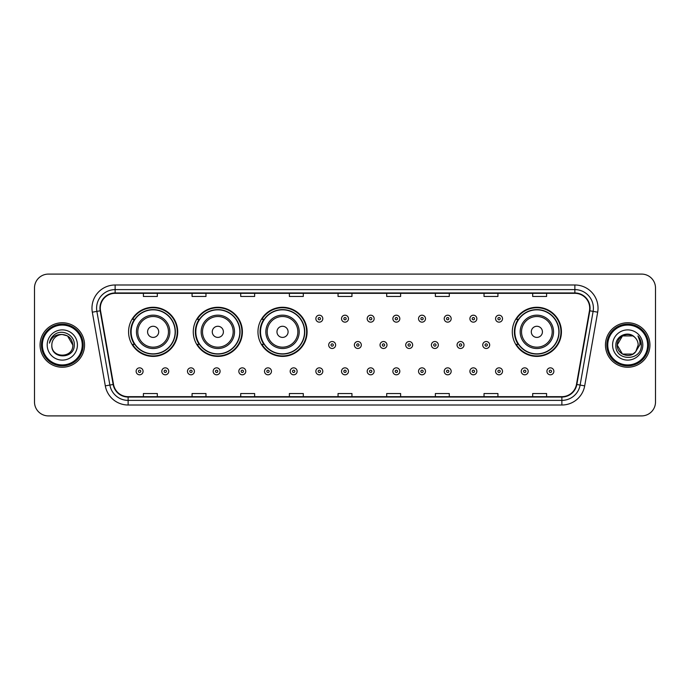 <?xml version="1.0" encoding="UTF-8"?>
<svg xmlns="http://www.w3.org/2000/svg" width="690" height="690" viewBox="0 0 690 690"><rect width="100%" height="100%" fill="white"/><g stroke="black" fill="none" stroke-linecap="round" stroke-linejoin="round"><path stroke-width="1.03" d="M512.299 331.838A24.564 24.564 0 0 0 536.863 356.402A24.564 24.564 0 0 0 561.427 331.838A24.564 24.564 0 0 0 536.863 307.274A24.564 24.564 0 0 0 512.299 331.838M257.965 331.838A24.564 24.564 0 0 0 282.529 356.402A24.564 24.564 0 0 0 307.093 331.838A24.564 24.564 0 0 0 282.529 307.274A24.564 24.564 0 0 0 257.965 331.838M193.269 331.838A24.564 24.564 0 0 0 217.833 356.402A24.564 24.564 0 0 0 242.397 331.838A24.564 24.564 0 0 0 217.833 307.274A24.564 24.564 0 0 0 193.269 331.838M128.573 331.838A24.564 24.564 0 0 0 153.137 356.402A24.564 24.564 0 0 0 177.701 331.838A24.564 24.564 0 0 0 153.137 307.274A24.564 24.564 0 0 0 128.573 331.838M134.464 344.353A22.477 22.477 0 0 1 134.464 319.323M199.16 344.353A22.477 22.477 0 0 1 199.16 319.323M263.856 344.353A22.477 22.477 0 0 1 263.856 319.323M518.19 344.353A22.477 22.477 0 0 1 518.19 319.323M34.5 287.997L34.5 402.003A13.904 13.904 0 0 0 48.404 415.906L641.596 415.906A13.904 13.904 0 0 0 655.5 402.003L655.5 287.997A13.904 13.904 0 0 0 641.596 274.094L48.404 274.094A13.904 13.904 0 0 0 34.5 287.997L34.5 402.003M40.063 345A22.244 22.244 0 0 0 62.307 367.244A22.244 22.244 0 0 0 84.551 345A22.244 22.244 0 0 0 62.307 322.756A22.244 22.244 0 0 0 40.063 345A22.244 22.244 0 0 0 62.307 367.244A22.244 22.244 0 0 0 84.551 345A22.244 22.244 0 0 0 62.307 322.756A22.244 22.244 0 0 0 40.063 345M605.449 345A22.244 22.244 0 0 0 627.693 367.244A22.244 22.244 0 0 0 649.937 345A22.244 22.244 0 0 0 627.693 322.756A22.244 22.244 0 0 0 605.449 345A22.244 22.244 0 0 0 627.693 367.244A22.244 22.244 0 0 0 649.937 345A22.244 22.244 0 0 0 627.693 322.756A22.244 22.244 0 0 0 605.449 345M100.309 308.154A14.826 14.826 0 0 1 115.135 293.328L574.865 293.328A14.826 14.826 0 0 1 589.467 310.733L576.478 384.416A14.826 14.826 0 0 1 561.867 396.672L128.133 396.672A14.826 14.826 0 0 1 113.522 384.416L100.533 310.733A14.826 14.826 0 0 1 100.309 308.154M99.938 308.154A15.197 15.197 0 0 0 100.171 310.793L113.16 384.485A15.197 15.197 0 0 0 128.133 397.043L561.867 397.043A15.197 15.197 0 0 0 576.84 384.485L589.829 310.793A15.197 15.197 0 0 0 574.865 292.957L115.135 292.957A15.197 15.197 0 0 0 99.938 308.154M92.322 312.182A23.175 23.175 0 0 1 115.135 284.987L574.865 284.987A23.175 23.175 0 0 1 597.678 312.182L584.689 385.865A23.175 23.175 0 0 1 561.867 405.013L128.133 405.013A23.175 23.175 0 0 1 105.311 385.865L92.322 312.182L96.885 311.38A18.535 18.535 0 0 1 115.135 289.619L574.865 289.619A18.535 18.535 0 0 1 593.115 311.38L580.126 385.063A18.535 18.535 0 0 1 561.867 400.381L128.133 400.381A18.535 18.535 0 0 1 109.874 385.063L96.885 311.38A18.535 18.535 0 0 1 96.6 308.154M641.596 274.094L48.404 274.094M48.404 415.906L641.596 415.906M655.5 402.003L655.5 287.997M338.048 293.328L338.048 296.467L351.952 296.467L351.952 293.328M289.386 293.328L289.386 296.467L303.289 296.467L303.289 293.328M240.724 293.328L240.724 296.467L254.627 296.467L254.627 293.328M192.07 293.328L192.07 296.467L205.974 296.467L205.974 293.328M143.408 293.328L143.408 296.467L157.311 296.467L157.311 293.328M386.711 293.328L386.711 296.467L400.614 296.467L400.614 293.328M435.373 293.328L435.373 296.467L449.276 296.467L449.276 293.328M484.026 293.328L484.026 296.467L497.93 296.467L497.93 293.328M532.689 293.328L532.689 296.467L546.592 296.467L546.592 293.328M351.952 396.672L351.952 393.533L338.048 393.533L338.048 396.672M303.289 396.672L303.289 393.533L289.386 393.533L289.386 396.672M254.627 396.672L254.627 393.533L240.724 393.533L240.724 396.672M205.974 396.672L205.974 393.533L192.07 393.533L192.07 396.672M157.311 396.672L157.311 393.533L143.408 393.533L143.408 396.672M400.614 396.672L400.614 393.533L386.711 393.533L386.711 396.672M449.276 396.672L449.276 393.533L435.373 393.533L435.373 396.672M497.93 396.672L497.93 393.533L484.026 393.533L484.026 396.672M546.592 396.672L546.592 393.533L532.689 393.533L532.689 396.672M82.231 345A19.924 19.924 0 0 0 62.307 325.076A19.924 19.924 0 0 0 42.375 345A19.924 19.924 0 0 0 62.307 364.924A19.924 19.924 0 0 0 82.231 345M83.162 345A20.855 20.855 0 0 0 62.307 324.145A20.855 20.855 0 0 0 41.452 345A20.855 20.855 0 0 0 62.307 365.855A20.855 20.855 0 0 0 83.162 345M62.307 334.521L67.542 335.927L72.786 345C72.157 338.635 68.672 335.142 62.307 334.521L67.542 335.927L72.786 345L67.542 335.927L62.307 334.521L67.542 335.927L72.786 345L67.542 335.927L62.307 334.521L67.542 335.927L72.786 345C73.425 358.515 51.189 358.515 51.828 345C50.853 359.645 74.718 359.309 74.253 345C75.063 334.978 62.048 328.492 54.346 334.745C51.621 336.927 49.991 339.73 49.456 343.163C51.612 337.022 55.89 334.141 62.307 334.521L67.542 335.927L72.786 345C73.425 358.515 51.189 358.515 51.828 345C51.189 358.515 73.425 358.515 72.786 345C73.425 358.515 51.189 358.515 51.828 345C51.189 358.515 73.425 358.515 72.786 345C73.425 358.515 51.189 358.515 51.828 345A10.479 10.479 0 0 1 62.307 334.521L67.542 335.927L72.786 345A10.479 10.479 0 0 0 72.778 344.62M47.196 345A15.111 15.111 0 0 0 62.307 360.111A15.111 15.111 0 0 0 77.418 345A15.111 15.111 0 0 0 62.307 329.889A15.111 15.111 0 0 0 47.196 345M158.7 331.838A5.563 5.563 0 0 0 153.137 326.275A5.563 5.563 0 0 0 147.574 331.838A5.563 5.563 0 0 0 153.137 337.401A5.563 5.563 0 0 0 158.7 331.838M169.826 331.838A16.681 16.681 0 0 0 153.137 315.157A16.681 16.681 0 0 0 136.456 331.838A16.681 16.681 0 0 0 153.137 348.519A16.681 16.681 0 0 0 169.826 331.838A16.681 16.681 0 0 1 153.137 348.519A16.681 16.681 0 0 1 136.456 331.838M175.148 331.838A22.011 22.011 0 0 0 153.137 309.827A22.011 22.011 0 0 0 131.126 331.838A22.011 22.011 0 0 0 153.137 353.849A22.011 22.011 0 0 0 175.148 331.838M177.235 331.838A24.098 24.098 0 0 1 132.54 344.353L134.774 344.353A22.218 22.218 0 0 0 175.355 331.89A22.218 22.218 0 0 0 134.774 319.323L132.54 319.323A24.098 24.098 0 0 1 177.235 331.838M223.396 331.838A5.563 5.563 0 0 0 217.833 326.275A5.563 5.563 0 0 0 212.27 331.838A5.563 5.563 0 0 0 217.833 337.401A5.563 5.563 0 0 0 223.396 331.838M234.514 331.838A16.681 16.681 0 0 0 217.833 315.157A16.681 16.681 0 0 0 201.152 331.838A16.681 16.681 0 0 0 217.833 348.519A16.681 16.681 0 0 0 234.514 331.838A16.681 16.681 0 0 1 217.833 348.519A16.681 16.681 0 0 1 201.152 331.838M239.844 331.838A22.011 22.011 0 0 0 217.833 309.827A22.011 22.011 0 0 0 195.822 331.838A22.011 22.011 0 0 0 217.833 353.849A22.011 22.011 0 0 0 239.844 331.838M241.931 331.838A24.098 24.098 0 0 1 197.237 344.353L199.47 344.353A22.218 22.218 0 0 0 240.051 331.89A22.218 22.218 0 0 0 199.47 319.323L197.237 319.323A24.098 24.098 0 0 1 241.931 331.838M288.092 331.838A5.563 5.563 0 0 0 282.529 326.275A5.563 5.563 0 0 0 276.966 331.838A5.563 5.563 0 0 0 282.529 337.401A5.563 5.563 0 0 0 288.092 331.838M299.21 331.838A16.681 16.681 0 0 0 282.529 315.157A16.681 16.681 0 0 0 265.848 331.838A16.681 16.681 0 0 0 282.529 348.519A16.681 16.681 0 0 0 299.21 331.838A16.681 16.681 0 0 1 282.529 348.519A16.681 16.681 0 0 1 265.848 331.838M304.54 331.838A22.011 22.011 0 0 0 282.529 309.827A22.011 22.011 0 0 0 260.518 331.838A22.011 22.011 0 0 0 282.529 353.849A22.011 22.011 0 0 0 304.54 331.838M306.627 331.838A24.098 24.098 0 0 1 261.933 344.353L264.166 344.353A22.218 22.218 0 0 0 304.747 331.89A22.218 22.218 0 0 0 264.166 319.323L261.933 319.323A24.098 24.098 0 0 1 306.627 331.838M542.426 331.838A5.563 5.563 0 0 0 536.863 326.275A5.563 5.563 0 0 0 531.3 331.838A5.563 5.563 0 0 0 536.863 337.401A5.563 5.563 0 0 0 542.426 331.838M553.544 331.838A16.681 16.681 0 0 0 536.863 315.157A16.681 16.681 0 0 0 520.174 331.838A16.681 16.681 0 0 0 536.863 348.519A16.681 16.681 0 0 0 553.544 331.838A16.681 16.681 0 0 1 536.863 348.519A16.681 16.681 0 0 1 520.174 331.838M558.874 331.838A22.011 22.011 0 0 0 536.863 309.827A22.011 22.011 0 0 0 514.852 331.838A22.011 22.011 0 0 0 536.863 353.849A22.011 22.011 0 0 0 558.874 331.838M560.961 331.838A24.098 24.098 0 0 1 516.267 344.353L518.5 344.353A22.218 22.218 0 0 0 559.081 331.89A22.218 22.218 0 0 0 518.5 319.323L516.267 319.323A24.098 24.098 0 0 1 560.961 331.838M632.928 354.074A10.479 10.479 0 0 0 635.757 351.684L632.928 354.074L622.458 354.074L617.214 345L622.458 335.927L632.928 335.927L634.559 337.082C628.124 330.346 615.747 335.901 615.868 345C614.687 361.172 640.907 361.595 641.338 345.785L641.355 345C641.321 341.567 640.173 338.548 637.922 335.944C639.639 338.755 640.234 341.774 639.734 345L635.55 351.935C629.884 359.197 616.679 354.315 617.214 345L622.458 354.074L632.928 354.074L635.757 351.684L633.411 353.78M647.625 345A19.924 19.924 0 0 0 627.693 325.076A19.924 19.924 0 0 0 607.769 345A19.924 19.924 0 0 0 627.693 364.924A19.924 19.924 0 0 0 647.625 345M648.548 345A20.855 20.855 0 0 0 627.693 324.145A20.855 20.855 0 0 0 606.838 345A20.855 20.855 0 0 0 627.693 365.855A20.855 20.855 0 0 0 648.548 345M635.757 351.684L638.172 345C638.112 341.843 636.905 339.204 634.559 337.082M612.582 345A15.111 15.111 0 0 0 627.693 360.111A15.111 15.111 0 0 0 642.804 345A15.111 15.111 0 0 0 627.693 329.889A15.111 15.111 0 0 0 612.582 345M632.928 335.927A10.479 10.479 0 0 0 617.214 345M638.026 336.065L641.346 345.397M637.922 335.944L640.656 340.679M322.799 318.677A3.476 3.476 0 0 1 319.323 322.152A3.476 3.476 0 0 1 315.848 318.677A3.476 3.476 0 0 1 319.323 315.201A3.476 3.476 0 0 1 322.799 318.677A3.476 3.476 0 0 0 319.323 315.201A3.476 3.476 0 0 0 315.848 318.677M348.476 318.677A3.476 3.476 0 0 1 345 322.152A3.476 3.476 0 0 1 341.524 318.677A3.476 3.476 0 0 1 345 315.201A3.476 3.476 0 0 1 348.476 318.677A3.476 3.476 0 0 0 345 315.201A3.476 3.476 0 0 0 341.524 318.677M374.153 318.677A3.476 3.476 0 0 1 370.677 322.152A3.476 3.476 0 0 1 367.201 318.677A3.476 3.476 0 0 1 370.677 315.201A3.476 3.476 0 0 1 374.153 318.677A3.476 3.476 0 0 0 370.677 315.201A3.476 3.476 0 0 0 367.201 318.677M399.821 318.677A3.476 3.476 0 0 1 396.345 322.152A3.476 3.476 0 0 1 392.869 318.677A3.476 3.476 0 0 1 396.345 315.201A3.476 3.476 0 0 1 399.821 318.677A3.476 3.476 0 0 0 396.345 315.201A3.476 3.476 0 0 0 392.869 318.677M425.497 318.677A3.476 3.476 0 0 1 422.021 322.152A3.476 3.476 0 0 1 418.545 318.677A3.476 3.476 0 0 1 422.021 315.201A3.476 3.476 0 0 1 425.497 318.677A3.476 3.476 0 0 0 422.021 315.201A3.476 3.476 0 0 0 418.545 318.677M451.174 318.677A3.476 3.476 0 0 1 447.698 322.152A3.476 3.476 0 0 1 444.222 318.677A3.476 3.476 0 0 1 447.698 315.201A3.476 3.476 0 0 1 451.174 318.677A3.476 3.476 0 0 0 447.698 315.201A3.476 3.476 0 0 0 444.222 318.677M476.85 318.677A3.476 3.476 0 0 1 473.375 322.152A3.476 3.476 0 0 1 469.899 318.677A3.476 3.476 0 0 1 473.375 315.201A3.476 3.476 0 0 1 476.85 318.677A3.476 3.476 0 0 0 473.375 315.201A3.476 3.476 0 0 0 469.899 318.677M502.518 318.677A3.476 3.476 0 0 1 499.043 322.152A3.476 3.476 0 0 1 495.567 318.677A3.476 3.476 0 0 1 499.043 315.201A3.476 3.476 0 0 1 502.518 318.677A3.476 3.476 0 0 0 499.043 315.201A3.476 3.476 0 0 0 495.567 318.677M328.69 345A3.476 3.476 0 0 1 332.166 341.524A3.476 3.476 0 0 1 335.642 345A3.476 3.476 0 0 1 332.166 348.476A3.476 3.476 0 0 1 328.69 345A3.476 3.476 0 0 0 332.166 348.476A3.476 3.476 0 0 0 335.642 345M354.358 345A3.476 3.476 0 0 1 357.834 341.524A3.476 3.476 0 0 1 361.31 345A3.476 3.476 0 0 1 357.834 348.476A3.476 3.476 0 0 1 354.358 345A3.476 3.476 0 0 0 357.834 348.476A3.476 3.476 0 0 0 361.31 345M380.035 345A3.476 3.476 0 0 1 383.511 341.524A3.476 3.476 0 0 1 386.987 345A3.476 3.476 0 0 1 383.511 348.476A3.476 3.476 0 0 1 380.035 345A3.476 3.476 0 0 0 383.511 348.476A3.476 3.476 0 0 0 386.987 345M405.711 345A3.476 3.476 0 0 1 409.187 341.524A3.476 3.476 0 0 1 412.663 345A3.476 3.476 0 0 1 409.187 348.476A3.476 3.476 0 0 1 405.711 345A3.476 3.476 0 0 0 409.187 348.476A3.476 3.476 0 0 0 412.663 345M431.388 345A3.476 3.476 0 0 1 434.864 341.524A3.476 3.476 0 0 1 438.331 345A3.476 3.476 0 0 1 434.864 348.476A3.476 3.476 0 0 1 431.388 345A3.476 3.476 0 0 0 434.864 348.476A3.476 3.476 0 0 0 438.331 345M457.056 345A3.476 3.476 0 0 1 460.532 341.524A3.476 3.476 0 0 1 464.008 345A3.476 3.476 0 0 1 460.532 348.476A3.476 3.476 0 0 1 457.056 345A3.476 3.476 0 0 0 460.532 348.476A3.476 3.476 0 0 0 464.008 345M482.733 345A3.476 3.476 0 0 1 486.209 341.524A3.476 3.476 0 0 1 489.684 345A3.476 3.476 0 0 1 486.209 348.476A3.476 3.476 0 0 1 482.733 345A3.476 3.476 0 0 0 486.209 348.476A3.476 3.476 0 0 0 489.684 345M136.128 371.324A3.476 3.476 0 0 1 139.604 367.848A3.476 3.476 0 0 1 143.08 371.324A3.476 3.476 0 0 1 139.604 374.799A3.476 3.476 0 0 1 136.128 371.324A3.476 3.476 0 0 0 139.604 374.799A3.476 3.476 0 0 0 143.08 371.324M161.805 371.324A3.476 3.476 0 0 1 165.281 367.848A3.476 3.476 0 0 1 168.757 371.324A3.476 3.476 0 0 1 165.281 374.799A3.476 3.476 0 0 1 161.805 371.324A3.476 3.476 0 0 0 165.281 374.799A3.476 3.476 0 0 0 168.757 371.324M187.482 371.324A3.476 3.476 0 0 1 190.958 367.848A3.476 3.476 0 0 1 194.433 371.324A3.476 3.476 0 0 1 190.958 374.799A3.476 3.476 0 0 1 187.482 371.324A3.476 3.476 0 0 0 190.958 374.799A3.476 3.476 0 0 0 194.433 371.324M213.15 371.324A3.476 3.476 0 0 1 216.626 367.848A3.476 3.476 0 0 1 220.101 371.324A3.476 3.476 0 0 1 216.626 374.799A3.476 3.476 0 0 1 213.15 371.324A3.476 3.476 0 0 0 216.626 374.799A3.476 3.476 0 0 0 220.101 371.324M238.826 371.324A3.476 3.476 0 0 1 242.302 367.848A3.476 3.476 0 0 1 245.778 371.324A3.476 3.476 0 0 1 242.302 374.799A3.476 3.476 0 0 1 238.826 371.324A3.476 3.476 0 0 0 242.302 374.799A3.476 3.476 0 0 0 245.778 371.324M264.503 371.324A3.476 3.476 0 0 1 267.979 367.848A3.476 3.476 0 0 1 271.455 371.324A3.476 3.476 0 0 1 267.979 374.799A3.476 3.476 0 0 1 264.503 371.324A3.476 3.476 0 0 0 267.979 374.799A3.476 3.476 0 0 0 271.455 371.324M290.18 371.324A3.476 3.476 0 0 1 293.655 367.848A3.476 3.476 0 0 1 297.131 371.324A3.476 3.476 0 0 1 293.655 374.799A3.476 3.476 0 0 1 290.18 371.324A3.476 3.476 0 0 0 293.655 374.799A3.476 3.476 0 0 0 297.131 371.324M315.848 371.324A3.476 3.476 0 0 1 319.323 367.848A3.476 3.476 0 0 1 322.799 371.324A3.476 3.476 0 0 1 319.323 374.799A3.476 3.476 0 0 1 315.848 371.324A3.476 3.476 0 0 0 319.323 374.799A3.476 3.476 0 0 0 322.799 371.324M341.524 371.324A3.476 3.476 0 0 1 345 367.848A3.476 3.476 0 0 1 348.476 371.324A3.476 3.476 0 0 1 345 374.799A3.476 3.476 0 0 1 341.524 371.324A3.476 3.476 0 0 0 345 374.799A3.476 3.476 0 0 0 348.476 371.324M367.201 371.324A3.476 3.476 0 0 1 370.677 367.848A3.476 3.476 0 0 1 374.153 371.324A3.476 3.476 0 0 1 370.677 374.799A3.476 3.476 0 0 1 367.201 371.324A3.476 3.476 0 0 0 370.677 374.799A3.476 3.476 0 0 0 374.153 371.324M392.869 371.324A3.476 3.476 0 0 1 396.345 367.848A3.476 3.476 0 0 1 399.821 371.324A3.476 3.476 0 0 1 396.345 374.799A3.476 3.476 0 0 1 392.869 371.324A3.476 3.476 0 0 0 396.345 374.799A3.476 3.476 0 0 0 399.821 371.324M418.545 371.324A3.476 3.476 0 0 1 422.021 367.848A3.476 3.476 0 0 1 425.497 371.324A3.476 3.476 0 0 1 422.021 374.799A3.476 3.476 0 0 1 418.545 371.324A3.476 3.476 0 0 0 422.021 374.799A3.476 3.476 0 0 0 425.497 371.324M444.222 371.324A3.476 3.476 0 0 1 447.698 367.848A3.476 3.476 0 0 1 451.174 371.324A3.476 3.476 0 0 1 447.698 374.799A3.476 3.476 0 0 1 444.222 371.324A3.476 3.476 0 0 0 447.698 374.799A3.476 3.476 0 0 0 451.174 371.324M469.899 371.324A3.476 3.476 0 0 1 473.375 367.848A3.476 3.476 0 0 1 476.85 371.324A3.476 3.476 0 0 1 473.375 374.799A3.476 3.476 0 0 1 469.899 371.324A3.476 3.476 0 0 0 473.375 374.799A3.476 3.476 0 0 0 476.85 371.324M495.567 371.324A3.476 3.476 0 0 1 499.043 367.848A3.476 3.476 0 0 1 502.518 371.324A3.476 3.476 0 0 1 499.043 374.799A3.476 3.476 0 0 1 495.567 371.324A3.476 3.476 0 0 0 499.043 374.799A3.476 3.476 0 0 0 502.518 371.324M521.243 371.324A3.476 3.476 0 0 1 524.719 367.848A3.476 3.476 0 0 1 528.195 371.324A3.476 3.476 0 0 1 524.719 374.799A3.476 3.476 0 0 1 521.243 371.324A3.476 3.476 0 0 0 524.719 374.799A3.476 3.476 0 0 0 528.195 371.324M546.92 371.324A3.476 3.476 0 0 1 550.396 367.848A3.476 3.476 0 0 1 553.872 371.324A3.476 3.476 0 0 1 550.396 374.799A3.476 3.476 0 0 1 546.92 371.324A3.476 3.476 0 0 0 550.396 374.799A3.476 3.476 0 0 0 553.872 371.324M574.865 284.987L574.865 292.957M96.885 311.38L100.171 310.793M128.133 405.013L128.133 397.043M561.867 397.043L561.867 405.013M576.84 384.485L584.689 385.865M105.311 385.865L113.16 384.485M589.829 310.793L597.678 312.182M115.135 284.987L115.135 292.957M168.464 331.838A15.327 15.327 0 0 0 153.137 316.512A15.327 15.327 0 0 0 137.81 331.838A15.327 15.327 0 0 0 153.137 347.165A15.327 15.327 0 0 0 168.464 331.838M233.16 331.838A15.327 15.327 0 0 0 217.833 316.512A15.327 15.327 0 0 0 202.506 331.838A15.327 15.327 0 0 0 217.833 347.165A15.327 15.327 0 0 0 233.16 331.838M297.856 331.838A15.327 15.327 0 0 0 282.529 316.512A15.327 15.327 0 0 0 267.203 331.838A15.327 15.327 0 0 0 282.529 347.165A15.327 15.327 0 0 0 297.856 331.838M552.19 331.838A15.327 15.327 0 0 0 536.863 316.512A15.327 15.327 0 0 0 521.536 331.838A15.327 15.327 0 0 0 536.863 347.165A15.327 15.327 0 0 0 552.19 331.838M318.168 318.677A1.156 1.156 0 0 0 319.323 319.832A1.156 1.156 0 0 0 320.488 318.677A1.156 1.156 0 0 0 319.323 317.521A1.156 1.156 0 0 0 318.168 318.677M343.844 318.677A1.156 1.156 0 0 0 345 319.832A1.156 1.156 0 0 0 346.156 318.677A1.156 1.156 0 0 0 345 317.521A1.156 1.156 0 0 0 343.844 318.677M369.512 318.677A1.156 1.156 0 0 0 370.677 319.832A1.156 1.156 0 0 0 371.832 318.677A1.156 1.156 0 0 0 370.677 317.521A1.156 1.156 0 0 0 369.512 318.677M395.189 318.677A1.156 1.156 0 0 0 396.345 319.832A1.156 1.156 0 0 0 397.509 318.677A1.156 1.156 0 0 0 396.345 317.521A1.156 1.156 0 0 0 395.189 318.677M420.865 318.677A1.156 1.156 0 0 0 422.021 319.832A1.156 1.156 0 0 0 423.177 318.677A1.156 1.156 0 0 0 422.021 317.521A1.156 1.156 0 0 0 420.865 318.677M446.542 318.677A1.156 1.156 0 0 0 447.698 319.832A1.156 1.156 0 0 0 448.854 318.677A1.156 1.156 0 0 0 447.698 317.521A1.156 1.156 0 0 0 446.542 318.677M472.21 318.677A1.156 1.156 0 0 0 473.375 319.832A1.156 1.156 0 0 0 474.53 318.677A1.156 1.156 0 0 0 473.375 317.521A1.156 1.156 0 0 0 472.21 318.677M497.887 318.677A1.156 1.156 0 0 0 499.043 319.832A1.156 1.156 0 0 0 500.207 318.677A1.156 1.156 0 0 0 499.043 317.521A1.156 1.156 0 0 0 497.887 318.677M333.322 345A1.156 1.156 0 0 0 332.166 343.844A1.156 1.156 0 0 0 331.002 345A1.156 1.156 0 0 0 332.166 346.156A1.156 1.156 0 0 0 333.322 345M358.998 345A1.156 1.156 0 0 0 357.834 343.844A1.156 1.156 0 0 0 356.678 345A1.156 1.156 0 0 0 357.834 346.156A1.156 1.156 0 0 0 358.998 345M384.666 345A1.156 1.156 0 0 0 383.511 343.844A1.156 1.156 0 0 0 382.355 345A1.156 1.156 0 0 0 383.511 346.156A1.156 1.156 0 0 0 384.666 345M410.343 345A1.156 1.156 0 0 0 409.187 343.844A1.156 1.156 0 0 0 408.023 345A1.156 1.156 0 0 0 409.187 346.156A1.156 1.156 0 0 0 410.343 345M436.02 345A1.156 1.156 0 0 0 434.864 343.844A1.156 1.156 0 0 0 433.7 345A1.156 1.156 0 0 0 434.864 346.156A1.156 1.156 0 0 0 436.02 345M461.696 345A1.156 1.156 0 0 0 460.532 343.844A1.156 1.156 0 0 0 459.376 345A1.156 1.156 0 0 0 460.532 346.156A1.156 1.156 0 0 0 461.696 345M487.364 345A1.156 1.156 0 0 0 486.209 343.844A1.156 1.156 0 0 0 485.053 345A1.156 1.156 0 0 0 486.209 346.156A1.156 1.156 0 0 0 487.364 345M140.769 371.324A1.156 1.156 0 0 0 139.604 370.168A1.156 1.156 0 0 0 138.449 371.324A1.156 1.156 0 0 0 139.604 372.479A1.156 1.156 0 0 0 140.769 371.324M166.437 371.324A1.156 1.156 0 0 0 165.281 370.168A1.156 1.156 0 0 0 164.125 371.324A1.156 1.156 0 0 0 165.281 372.479A1.156 1.156 0 0 0 166.437 371.324M192.113 371.324A1.156 1.156 0 0 0 190.958 370.168A1.156 1.156 0 0 0 189.793 371.324A1.156 1.156 0 0 0 190.958 372.479A1.156 1.156 0 0 0 192.113 371.324M217.79 371.324A1.156 1.156 0 0 0 216.626 370.168A1.156 1.156 0 0 0 215.47 371.324A1.156 1.156 0 0 0 216.626 372.479A1.156 1.156 0 0 0 217.79 371.324M243.458 371.324A1.156 1.156 0 0 0 242.302 370.168A1.156 1.156 0 0 0 241.146 371.324A1.156 1.156 0 0 0 242.302 372.479A1.156 1.156 0 0 0 243.458 371.324M269.135 371.324A1.156 1.156 0 0 0 267.979 370.168A1.156 1.156 0 0 0 266.823 371.324A1.156 1.156 0 0 0 267.979 372.479A1.156 1.156 0 0 0 269.135 371.324M294.811 371.324A1.156 1.156 0 0 0 293.655 370.168A1.156 1.156 0 0 0 292.491 371.324A1.156 1.156 0 0 0 293.655 372.479A1.156 1.156 0 0 0 294.811 371.324M320.488 371.324A1.156 1.156 0 0 0 319.323 370.168A1.156 1.156 0 0 0 318.168 371.324A1.156 1.156 0 0 0 319.323 372.479A1.156 1.156 0 0 0 320.488 371.324M346.156 371.324A1.156 1.156 0 0 0 345 370.168A1.156 1.156 0 0 0 343.844 371.324A1.156 1.156 0 0 0 345 372.479A1.156 1.156 0 0 0 346.156 371.324M371.832 371.324A1.156 1.156 0 0 0 370.677 370.168A1.156 1.156 0 0 0 369.512 371.324A1.156 1.156 0 0 0 370.677 372.479A1.156 1.156 0 0 0 371.832 371.324M397.509 371.324A1.156 1.156 0 0 0 396.345 370.168A1.156 1.156 0 0 0 395.189 371.324A1.156 1.156 0 0 0 396.345 372.479A1.156 1.156 0 0 0 397.509 371.324M423.177 371.324A1.156 1.156 0 0 0 422.021 370.168A1.156 1.156 0 0 0 420.865 371.324A1.156 1.156 0 0 0 422.021 372.479A1.156 1.156 0 0 0 423.177 371.324M448.854 371.324A1.156 1.156 0 0 0 447.698 370.168A1.156 1.156 0 0 0 446.542 371.324A1.156 1.156 0 0 0 447.698 372.479A1.156 1.156 0 0 0 448.854 371.324M474.53 371.324A1.156 1.156 0 0 0 473.375 370.168A1.156 1.156 0 0 0 472.21 371.324A1.156 1.156 0 0 0 473.375 372.479A1.156 1.156 0 0 0 474.53 371.324M500.207 371.324A1.156 1.156 0 0 0 499.043 370.168A1.156 1.156 0 0 0 497.887 371.324A1.156 1.156 0 0 0 499.043 372.479A1.156 1.156 0 0 0 500.207 371.324M525.875 371.324A1.156 1.156 0 0 0 524.719 370.168A1.156 1.156 0 0 0 523.563 371.324A1.156 1.156 0 0 0 524.719 372.479A1.156 1.156 0 0 0 525.875 371.324M551.552 371.324A1.156 1.156 0 0 0 550.396 370.168A1.156 1.156 0 0 0 549.231 371.324A1.156 1.156 0 0 0 550.396 372.479A1.156 1.156 0 0 0 551.552 371.324"/></g></svg>
